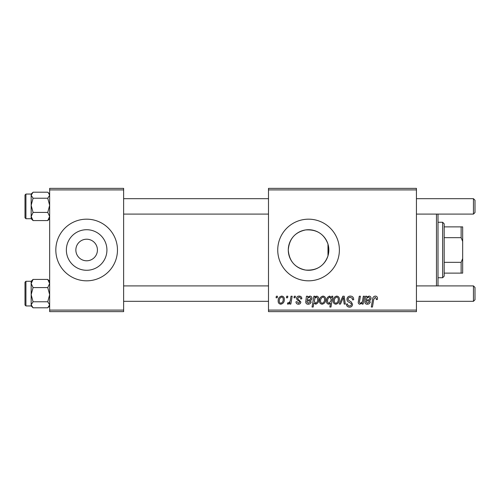 <?xml version="1.0" encoding="UTF-8"?>
<svg xmlns="http://www.w3.org/2000/svg" width="500" height="500" viewBox="0 0 500 500"><rect width="100%" height="100%" fill="white"/><g stroke="black" fill="none" stroke-linecap="round" stroke-linejoin="round"><path stroke-width="0.75" d="M75.856 249.744L75.856 250A10.788 10.788 0 0 0 86.644 260.788A10.788 10.788 0 0 0 97.431 250L97.431 249.744M97.431 250.256L97.431 250A10.788 10.788 0 0 0 86.644 239.213A10.788 10.788 0 0 0 75.856 250L75.856 250.256M66.363 250A20.281 20.281 0 0 0 86.644 270.281A20.281 20.281 0 0 0 106.925 250A20.281 20.281 0 0 0 86.644 229.719A20.281 20.281 0 0 0 66.363 250M55.825 250A30.825 30.825 0 0 0 86.644 280.825A30.825 30.825 0 0 0 117.469 250A30.825 30.825 0 0 0 86.644 219.175A30.825 30.825 0 0 0 55.825 250M327.981 255.856C324.25 266.012 316.788 270.75 305.594 270.062C294.938 267.769 289.169 261.081 288.281 250C289.194 238.9 294.95 232.213 305.562 229.944C316.756 229.231 324.225 233.969 327.981 244.144L328.844 250L327.981 255.856L327.981 244.144M328.844 250A20.281 20.281 0 0 1 308.562 270.281A20.281 20.281 0 0 1 288.281 250A20.281 20.281 0 0 1 308.562 229.719A20.281 20.281 0 0 1 328.844 250M277.738 250A30.825 30.825 0 0 0 308.562 280.825A30.825 30.825 0 0 0 339.381 250A30.825 30.825 0 0 0 308.562 219.175A30.825 30.825 0 0 0 277.738 250M416.438 311.644L268.494 311.644L268.494 310.1L416.438 310.1L416.438 311.644M416.438 189.9L268.494 189.9L268.494 188.356L416.438 188.356L416.438 310.1M294.269 296.231L295.394 296.231L295.156 297.775L294.012 297.775L294.269 296.231M286.706 296.231L287.825 296.231L287.594 297.775L286.444 297.775L286.706 296.231M301.837 298.75L300.719 299.037C300.763 297.863 300.225 297.206 299.106 297.075L297.631 298.275L297.869 298.962L300.856 301.988C300.731 303.406 299.944 304.15 298.506 304.219C296.938 304.181 296.087 303.387 295.95 301.837L297.075 301.694L298.556 303.238L299.738 302.156L299.625 301.525L297.075 299.788L296.512 298.363C296.725 296.863 297.606 296.106 299.163 296.094C300.869 296.163 301.762 297.044 301.837 298.75M315.006 296.231L314.806 297.325L316.719 296.094C318.238 296.519 318.925 297.581 318.788 299.288C318.894 301.788 317.863 303.431 315.694 304.219L313.925 302.919L313.181 307.019L312.05 307.019L313.875 296.231L315.006 296.231M350.331 296.094C352.594 296.212 353.706 297.431 353.675 299.744L352.55 299.875L352.269 298.288L350.256 297.356C348.988 297.35 348.256 297.95 348.069 299.163L348.363 300.106L351.281 301.938L352.55 304.3C352.413 306.144 351.406 307.1 349.531 307.162C347.581 307.044 346.531 306 346.381 304.037L347.5 303.931C347.619 305.188 348.306 305.844 349.569 305.9C350.669 305.919 351.287 305.406 351.431 304.363L351.012 303.4L349.081 302.281C347.694 301.731 346.981 300.725 346.95 299.262C347.15 297.244 348.281 296.188 350.331 296.094M336.712 296.094C338.488 296.331 339.381 297.369 339.381 299.219C339.487 301.956 338.306 303.625 335.838 304.219C334.044 303.931 333.169 302.838 333.219 300.938C333.15 298.306 334.319 296.694 336.712 296.094M363.325 296.231L364.462 296.231L363.137 304.081L362 304.081L362.225 302.762L359.888 304.219C358.781 304.094 358.231 303.456 358.237 302.312L359.263 296.231L360.4 296.231L359.381 302.281L360.244 303.238C361.806 302.775 362.631 301.656 362.713 299.875L363.325 296.231M377.494 298.475L377.394 299.456L376.269 299.594L376.369 298.656L375.213 297.356L373.738 299.381L372.444 307.019L371.306 307.019L372.644 299.113C372.775 297.362 373.656 296.356 375.281 296.094C376.75 296.188 377.488 296.981 377.494 298.475M268.494 189.9L268.494 310.1M366.706 296.231L366.819 297.206L369.05 296.094C370.356 296.25 371.025 297 371.044 298.356C370.838 300.056 369.844 300.887 368.056 300.856L366.156 301.137L366 302.069L367.419 303.238L369.225 301.694L370.344 301.837C369.9 303.369 368.894 304.163 367.319 304.219C365.881 304.225 365.056 303.538 364.85 302.162L365.55 296.231L366.706 296.231M331.806 296.231L332.8 296.231L330.975 307.019L329.844 307.019L330.494 303.256L328.65 304.219C327.088 303.831 326.369 302.775 326.494 301.05C326.4 298.525 327.456 296.869 329.669 296.094L331.556 297.656L331.806 296.231M342.844 296.231L344.219 296.231L345.294 304.081L344.169 304.081L343.375 297.444L340.494 304.081L339.281 304.081L342.844 296.231M322.987 296.094C324.762 296.331 325.65 297.369 325.656 299.219C325.763 301.956 324.575 303.625 322.106 304.219C320.312 303.931 319.438 302.838 319.488 300.938C319.419 298.306 320.588 296.694 322.987 296.094M307.581 296.231L307.7 297.206L309.925 296.094C311.238 296.25 311.9 297 311.925 298.356C311.719 300.056 310.719 300.887 308.931 300.856L307.031 301.137L306.875 302.069L308.294 303.238L310.1 301.694L311.225 301.837C310.781 303.369 309.775 304.163 308.2 304.219C306.756 304.225 305.931 303.538 305.725 302.162L306.425 296.231L307.581 296.231M281.656 296.094C283.431 296.331 284.319 297.369 284.325 299.219C284.431 301.956 283.25 303.625 280.775 304.219C278.981 303.931 278.113 302.838 278.163 300.938C278.094 298.306 279.256 296.694 281.656 296.094M291.025 296.231L292.162 296.231L290.837 304.081L289.7 304.081L289.988 302.456L288.169 304.219L287.406 303.931L287.856 302.706L288.419 302.956C289.719 302.225 290.4 301.031 290.456 299.369L291.025 296.231M276.337 296.231L277.462 296.231L277.225 297.775L276.081 297.775L276.337 296.231M123.631 311.644L49.656 311.644L49.656 310.1L123.631 310.1L123.631 311.644M123.631 189.9L49.656 189.9L49.656 188.356L123.631 188.356L123.631 310.1M49.656 189.9L49.656 310.1M368.694 297.075C367.206 297.462 366.419 298.488 366.344 300.156L367.744 299.875C368.963 299.95 369.694 299.444 369.925 298.356L368.694 297.075M330.906 300.931L331.156 299.144L329.756 297.075C328.231 297.819 327.519 299.137 327.612 301.031C327.512 302.206 327.981 302.938 329.012 303.238L330.906 300.931M335.881 303.238C337.575 302.619 338.369 301.319 338.263 299.337C338.35 298.1 337.831 297.344 336.706 297.075C335.062 297.725 334.275 299.012 334.338 300.944C334.25 302.188 334.769 302.95 335.881 303.238M322.156 303.238C323.85 302.619 324.637 301.319 324.531 299.337C324.619 298.1 324.1 297.344 322.975 297.075C321.331 297.725 320.544 299.012 320.613 300.944C320.519 302.188 321.037 302.95 322.156 303.238M315.619 303.238C317.05 302.538 317.731 301.3 317.663 299.519L317.238 297.562L316.35 297.075L315.05 298.044L314.275 301.212L315.619 303.238M309.575 297.075C308.081 297.462 307.3 298.488 307.225 300.156L308.619 299.875C309.844 299.95 310.569 299.444 310.806 298.356L309.575 297.075M280.825 303.238C282.519 302.619 283.312 301.319 283.206 299.337C283.288 298.1 282.769 297.344 281.65 297.075C280.006 297.725 279.212 299.012 279.281 300.944C279.194 302.188 279.706 302.95 280.825 303.238M438.013 214.094L438.013 285.906M436.475 285.906L436.475 214.094M47.75 198.231L49.656 205.325L47.75 212.419L49.656 216.5L47.75 220.575L48.375 220L47.75 220.575L33.075 220.575L31.163 216.5L33.075 212.419L31.163 205.325L33.075 198.231L31.163 195.219L33.075 192.2L47.75 192.2L48.375 192.775L49.656 195.219L47.75 198.231L33.075 198.231M31.163 218.669L31.163 194.056L25.925 194.056L25.925 218.719L25 217.794L25 195.025M47.75 212.419L33.075 212.419M32.394 192.825L31.163 194.056L31.163 218.719L33.075 220.575L31.694 219.106M47.75 287.581L49.656 294.675L47.75 301.769L49.656 304.781L47.75 307.8L33.075 307.8L31.163 304.781L31.163 305.944L25.925 305.944L25.925 281.281L31.163 281.281L31.163 283.5L33.075 279.425L32.444 280L33.075 279.425L47.75 279.425L49.656 283.5L47.75 287.581L33.075 287.581L31.163 283.5L31.163 294.675L33.075 287.581M25 304.975L25 282.206L25 284.369L25 282.206L25.925 281.281M49.656 281.281L47.75 279.425L49.125 280.894M33.075 301.769L31.163 294.675L31.163 304.781L33.075 301.769L47.75 301.769M33.075 307.8L31.163 305.944L31.163 281.331M49.656 194.056L47.75 192.2M475 200.225L475 212.55L473.456 214.094L473.456 198.681L475 200.225M475 287.45L473.456 285.906L475 287.45L475 299.775L473.456 301.319L473.456 285.906L416.438 285.906M442.638 277.738L442.638 222.262L444.175 223.8L444.175 276.2L442.638 277.738L438.013 277.738M442.638 222.262L438.013 222.262M462.669 273.119L461.131 273.119L461.131 262.331L462.669 258.581L462.669 273.119M444.175 273.119L461.131 273.119M444.175 226.881L462.669 226.881L462.669 258.581M444.175 262.331L461.131 262.331M462.669 241.419L461.131 237.669L461.131 226.881M444.175 237.669L461.131 237.669M49.656 218.719L48.375 220M25.925 218.719L31.163 218.719M25.925 194.056L25 194.981M31.163 281.281L32.444 280M25.925 305.944L25 305.019M49.656 305.944L48.425 307.175M123.631 198.681L268.494 198.681M416.438 198.681L473.456 198.681M123.631 214.094L268.494 214.094M416.438 214.094L473.456 214.094L475 212.55M473.456 301.319L416.438 301.319M268.494 301.319L123.631 301.319M268.494 285.906L123.631 285.906"/></g></svg>

